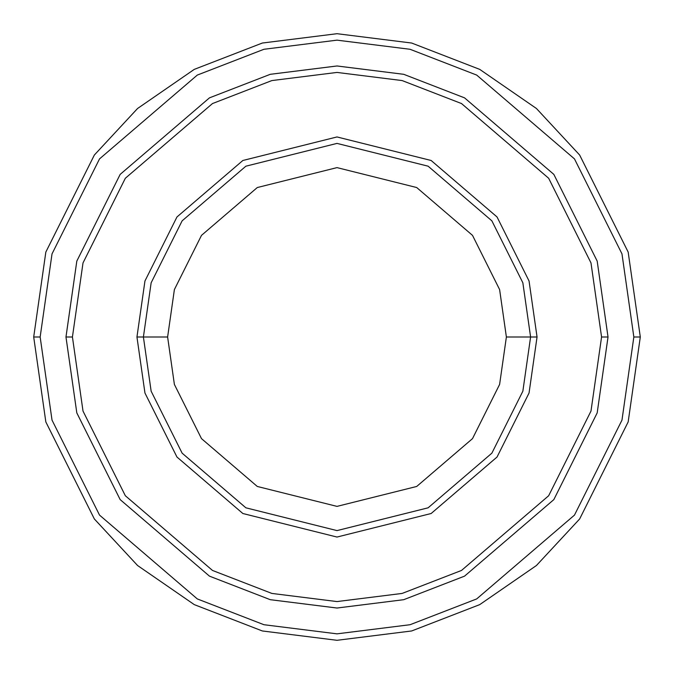 <?xml version="1.0" encoding="UTF-8"?>
<svg xmlns="http://www.w3.org/2000/svg" width="674" height="674" viewBox="0 0 674 674"><rect width="100%" height="100%" fill="white"/><g stroke="black" fill="none" stroke-linecap="round" stroke-linejoin="round"><path stroke-width="1.01" d="M530.598 337L537.052 337L529.048 280.982L497.041 216.969L431.141 160.488L337 136.948L242.859 160.488L176.959 216.969L144.952 280.982L136.948 337L143.402 337L151.145 391.206L182.123 453.155L245.892 507.817L337 530.598L428.108 507.817L491.877 453.155L522.856 391.206L530.598 337L522.856 391.206L491.877 453.155L428.108 507.817L337 530.598L245.892 507.817L182.123 453.155L151.145 391.206L143.402 337L167.615 337L143.402 337L151.145 282.794L182.123 220.845L245.892 166.183L337 143.402L428.108 166.183L491.877 220.845L522.856 282.794L530.598 337L506.385 337L499.611 384.433L472.508 438.631L416.709 486.459L337 506.385L257.291 486.459L201.492 438.631L174.389 384.433L167.615 337L174.389 384.433L201.492 438.631L257.291 486.459L337 506.385L416.709 486.459L472.508 438.631L499.611 384.433L506.385 337L499.611 289.567L472.508 235.369L416.709 187.541L337 167.615L257.291 187.541L201.492 235.369L174.389 289.567L167.615 337L174.389 289.567L201.492 235.369L257.291 187.541L337 167.615L416.709 187.541L472.508 235.369L499.611 289.567L506.385 337L530.598 337L522.856 282.794L491.877 220.845L428.108 166.183L337 143.402L245.892 166.183L182.123 220.845L151.145 282.794L143.402 337L136.948 337L144.952 280.982L176.959 216.969L242.859 160.488L337 136.948L431.141 160.488L497.041 216.969L529.048 280.982L537.052 337L529.048 393.018L497.041 457.031L431.141 513.512L337 537.052L242.859 513.512L176.959 457.031L144.952 393.018L136.948 337L144.952 393.018L176.959 457.031L242.859 513.512L337 537.052L431.141 513.512L497.041 457.031L529.048 393.018L537.052 337L530.598 337M633.846 337L621.976 420.121L574.475 515.105L476.695 598.925L410.07 624.714L337 633.846L263.93 624.714L197.305 598.925L99.525 515.105L52.024 420.121L40.154 337L33.7 337L45.832 421.924L94.36 518.98L137.572 565.511L194.272 604.62L262.338 630.965L337 640.3L411.662 630.965L479.728 604.62L536.428 565.511L579.64 518.98L628.168 421.924L640.3 337L633.846 337L621.976 253.879L574.475 158.895L476.695 75.075L410.07 49.286L337 40.154L263.93 49.286L197.305 75.075L99.525 158.895L52.024 253.879L40.154 337L52.024 420.121L99.525 515.105L197.305 598.925L263.93 624.714L337 633.846L410.07 624.714L476.695 598.925L574.475 515.105L621.976 420.121L633.846 337L640.3 337L628.168 421.924L579.64 518.98L536.428 565.511L479.728 604.62L411.662 630.965L337 640.3L262.338 630.965L194.272 604.62L137.572 565.511L94.36 518.98L45.832 421.924L33.7 337L45.832 252.076L94.36 155.02L137.572 108.489L194.272 69.38L262.338 43.035L337 33.7L411.662 43.035L479.728 69.38L536.428 108.489L579.64 155.02L628.168 252.076L640.3 337L628.168 252.076L579.64 155.02L536.428 108.489L479.728 69.38L411.662 43.035L337 33.7L262.338 43.035L194.272 69.38L137.572 108.489L94.36 155.02L45.832 252.076L33.7 337L40.154 337L52.024 253.879L99.525 158.895L197.305 75.075L263.93 49.286L337 40.154L410.07 49.286L476.695 75.075L574.475 158.895L621.976 253.879L633.846 337M601.57 337L590.988 411.081L548.661 495.744L461.505 570.448L402.125 593.432L337 601.57L271.875 593.432L212.495 570.448L125.339 495.744L83.012 411.081L72.43 337L65.976 337L76.811 412.884L120.174 499.619L209.454 576.144L270.282 599.692L337 608.024L403.718 599.692L464.546 576.144L553.826 499.619L597.189 412.884L608.024 337L601.57 337L590.988 262.919L548.661 178.256L461.505 103.552L402.125 80.568L337 72.43L271.875 80.568L212.495 103.552L125.339 178.256L83.012 262.919L72.43 337L83.012 411.081L125.339 495.744L212.495 570.448L271.875 593.432L337 601.57L402.125 593.432L461.505 570.448L548.661 495.744L590.988 411.081L601.57 337L608.024 337L597.189 412.884L553.826 499.619L464.546 576.144L403.718 599.692L337 608.024L270.282 599.692L209.454 576.144L120.174 499.619L76.811 412.884L65.976 337L76.811 261.108L120.174 174.381L209.454 97.856L270.282 74.309L337 65.968L403.718 74.309L464.546 97.856L553.826 174.381L597.189 261.108L608.032 337L597.189 412.892L553.826 499.619L464.546 576.144L403.718 599.692L337 608.032L270.282 599.692L209.454 576.144L120.174 499.619L76.811 412.892L65.968 337L76.811 412.892L120.174 499.619L209.454 576.144L270.282 599.692L337 608.032L403.718 599.692L464.546 576.144L553.826 499.619L597.189 412.892L608.032 337L597.189 261.108L553.826 174.381L464.546 97.856L403.718 74.309L337 65.968L270.282 74.309L209.454 97.856L120.174 174.381L76.811 261.108L65.968 337L76.811 261.116L120.174 174.381L209.454 97.856L270.282 74.309L337 65.976L403.718 74.309L464.546 97.856L553.826 174.381L597.189 261.116L608.024 337L597.189 261.116L553.826 174.381L464.546 97.856L403.718 74.309L337 65.976L270.282 74.309L209.454 97.856L120.174 174.381L76.811 261.116L65.976 337L72.43 337L83.012 262.919L125.339 178.256L212.495 103.552L271.875 80.568L337 72.43L402.125 80.568L461.505 103.552L548.661 178.256L590.988 262.919L601.57 337"/></g></svg>
